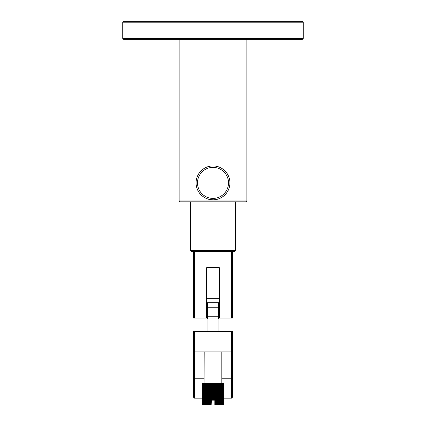<?xml version="1.0" encoding="UTF-8"?>
<svg xmlns="http://www.w3.org/2000/svg" width="426" height="426" viewBox="0 0 426 426"><rect width="100%" height="100%" fill="white"/><g stroke="black" fill="none" stroke-linecap="round" stroke-linejoin="round"><path stroke-width="0.64" d="M223.602 398.156L231.504 398.156L231.504 378.799L221.802 378.799M204.198 378.799L194.496 378.799L194.496 398.156L202.398 398.156M231.504 331.588L194.496 331.588L194.496 351.897L231.504 351.897L231.504 331.588L232.404 331.588L231.504 331.588L232.404 331.588L232.404 397.256L231.504 398.156M194.496 331.588L193.596 331.588L194.496 331.588L193.596 331.588L193.596 397.256L194.496 398.156M193.798 351.2L194.496 351.897L194.496 378.799L193.596 378.4M231.504 378.799L232.404 378.4L231.504 378.799L231.504 351.897L232.202 351.2M220.46 251.473C220.929 251.888 205.087 251.888 205.54 251.473L206.003 251.473M232.404 252.378L232.404 318.046L231.504 318.046L232.404 318.046L231.504 318.046L231.504 251.473L232.404 252.378M193.596 318.046L194.496 318.046L193.596 318.046L194.496 318.046L193.596 318.046L193.596 252.378L194.496 251.473L194.496 318.046L206.679 318.046L206.679 267.65L219.321 267.65L219.321 318.046L232.404 318.046M206.679 298.338L219.321 298.338M210.934 404.247L211.195 404.7L211.381 400.184L211.381 383.485L210.476 383.485L210.476 404.247L210.934 404.247L210.934 383.485M215.066 404.247L215.524 404.247L215.524 383.485L215.066 383.485L214.805 404.7L214.805 400.184L214.15 400.184L214.15 383.485L214.619 383.485L214.619 400.184M223.602 404.247L223.581 383.485L223.378 404.471M218.053 331.588L218.053 318.946M207.947 331.588L207.947 318.946M207.584 307.215L207.584 302.7L218.416 302.7L218.416 307.215L207.584 307.215L207.584 316.241L218.416 316.241L218.416 318.946L207.584 318.946L207.584 316.241M218.416 307.215L218.416 316.241M211.195 404.7L202.622 404.476M202.398 404.247L202.398 383.485M221.813 404.247L221.802 351.897L204.198 351.897L203.932 404.247L204.187 383.485L204.368 404.471L204.73 404.247L204.73 383.485L204.443 383.485L204.443 404.247M202.701 383.485L202.595 404.247L202.701 383.485L202.957 404.247L202.819 383.485M203.293 383.485L203.111 404.247L203.293 383.485L203.703 404.247L203.484 383.485M205.343 383.485L205.023 383.485L205.023 404.247L205.343 404.247L205.502 383.485L205.502 404.471L206.014 404.247L206.014 383.485L205.662 383.485L205.662 404.247M206.732 383.485L206.354 383.485L206.354 404.247L206.732 404.247L206.86 383.485L206.86 404.471L207.505 404.247L207.505 383.485L207.105 383.485L207.105 404.247M208.314 383.485L207.893 383.485L207.893 404.247L208.314 404.247L208.41 383.485L208.41 404.471L209.161 404.247L209.161 383.485L208.724 383.485L208.724 404.247M210.039 383.485L209.587 383.485L209.587 404.247L210.039 404.247L210.039 383.485L210.098 404.471L210.476 404.247M211.381 400.184L211.85 400.184L211.85 383.485L211.381 383.485M214.15 400.184L213.698 400.184L213.698 383.485L213.224 383.485L213.224 400.184L212.776 400.184L212.776 383.485L212.302 383.485L212.302 400.184L211.85 400.184M212.776 400.184L212.302 400.184M213.698 400.184L213.224 400.184M216.413 383.485L215.961 383.485L215.961 404.247L216.413 404.247L216.413 383.485L216.839 383.485L216.839 404.247L217.276 404.247L217.276 383.485L216.839 383.485M218.107 383.485L217.686 383.485L217.686 404.247L218.107 404.247L218.107 383.485L218.495 383.485L218.495 404.247L218.895 404.247L218.895 383.485L218.495 383.485M219.646 383.485L219.268 383.485L219.268 404.247L219.646 404.247L219.646 383.485L219.986 383.485L219.986 404.247L220.338 404.247L220.338 383.485L219.986 383.485M220.977 383.485L220.657 383.485L220.657 404.247L220.977 404.247L220.977 383.485L221.27 383.485L221.27 404.247L221.557 404.247L221.557 383.485L221.27 383.485M222.516 383.485L222.297 404.247L222.516 383.485L222.889 404.247L222.707 383.485M223.181 383.485L223.043 404.247L223.181 383.485L223.405 404.247L223.299 383.485M223.543 383.485L223.48 404.247L223.581 383.485M202.456 404.247L202.52 383.485L202.419 404.247M223.378 404.476L214.805 404.7M205.023 383.485L204.73 383.485M206.354 383.485L206.014 383.485M207.893 383.485L207.505 383.485M208.724 383.485L208.41 383.485M209.587 383.485L209.161 383.485M210.476 383.485L210.098 383.485M212.302 383.485L211.85 383.485M213.224 383.485L212.776 383.485M214.129 400.184L214.129 383.485L213.698 383.485M215.023 404.471L215.023 383.485L214.619 383.485M215.961 404.247L215.902 383.485L215.524 383.485M217.686 404.247L217.59 383.485L217.276 383.485M219.268 404.247L218.895 383.485M220.657 404.247L220.338 383.485M222.297 404.247L222.068 383.485M209.161 404.247L209.587 404.247M207.505 404.247L207.893 404.247M206.014 404.247L206.354 404.247M204.73 404.247L205.023 404.247M220.977 404.247L221.27 404.247M219.646 404.247L219.986 404.247M218.107 404.247L218.495 404.247M217.59 404.471L217.276 404.247M216.413 404.247L216.839 404.247M215.902 404.471L215.524 404.247M221.099 404.471L221.099 383.485M219.848 404.471L219.848 383.485M218.384 404.471L218.384 383.485M216.765 404.471L216.765 383.485M210.976 383.485L210.976 404.471M209.235 383.485L209.235 404.471M207.616 383.485L207.616 404.471M206.152 383.485L206.152 404.471M204.901 383.485L204.901 404.471M203.9 383.485L203.9 404.471M211.871 383.485L211.871 400.184M246.851 200.928L245.946 201.828L180.054 201.828L179.149 200.928L246.851 200.928L246.851 39.352M303.264 38.452L302.364 39.352L123.636 39.352L122.736 38.452L303.264 38.452L303.264 22.205L122.736 22.205L123.636 21.3L302.364 21.3L303.264 22.205M235.567 250.573L234.662 251.473L191.338 251.473L190.433 250.573L235.567 250.573L235.567 201.828M197.488 182.876A15.512 15.512 0 0 0 213 198.388A15.512 15.512 0 0 0 228.512 182.876A15.512 15.512 0 0 0 213 167.359A15.512 15.512 0 0 0 197.488 182.876M196.082 183.382L196.077 182.876A16.923 16.923 0 0 0 229.63 186.018A16.923 16.923 0 0 0 197.749 175.533A16.923 16.923 0 0 0 196.077 182.876L196.162 181.172M229.843 181.231L229.912 182.291M229.918 182.365L229.838 184.575M229.838 181.172L229.875 181.604M210.226 199.57L209.182 199.363M209.113 199.347L206.999 198.697M210.284 199.581L209.858 199.506M206.051 198.308L205.662 198.127M202.297 195.981L201.961 195.704M201.397 195.193L199.89 193.58M202.249 195.944L201.45 195.246M205.998 198.282L205.044 197.813M204.981 197.781L203.106 196.61M199.267 192.765L199.017 192.414M197.174 188.872L197.025 188.468M196.791 187.744L196.295 185.592M197.153 188.819L196.812 187.813M199.235 192.717L198.644 191.833M198.601 191.775L197.568 189.82M196.162 184.575L196.125 184.144M196.53 178.984L197.174 176.875M196.306 180.102L196.514 179.058M196.157 184.517L196.088 183.457M197.568 175.927L197.749 175.533M199.89 172.168L200.167 171.838M200.678 171.273L202.297 169.766M199.927 172.125L200.63 171.327M197.589 175.874L198.063 174.921M198.095 174.857L199.267 172.983M206.999 167.051L207.403 166.901M208.133 166.667L210.284 166.167M207.052 167.029L208.058 166.688M203.154 169.106L204.038 168.515M204.102 168.478L206.051 167.439M211.301 166.034L211.733 165.996M215.716 166.167L216.142 166.241M216.887 166.401L219.001 167.051M215.774 166.177L216.818 166.385M211.36 166.028L212.42 165.959M212.494 165.959L214.699 166.034M219.949 167.439L220.338 167.626M224.603 170.554L226.11 172.168M223.751 169.804L224.55 170.501M220.002 167.466L220.956 167.935M221.019 167.972L222.894 169.143M228.826 176.875L228.975 177.28M229.209 178.004L229.705 180.155M228.847 176.928L229.188 177.935M226.765 173.031L227.356 173.915M227.399 173.973L228.432 175.927M229.47 186.764L228.826 188.872M229.694 185.645L229.486 186.689M228.432 189.82L228.251 190.214M226.11 193.58L225.833 193.91M225.322 194.474L223.703 195.981M226.073 193.622L225.37 194.421M228.411 189.874L227.937 190.827M227.905 190.891L226.733 192.765M218.948 198.718L217.942 199.064M217.867 199.086L215.716 199.581M222.846 196.642L221.962 197.233M221.898 197.27L219.949 198.308M214.64 199.719L213.58 199.789M213.506 199.789L211.301 199.714M214.699 199.714L214.267 199.751M219.321 307.077L218.416 307.077M207.584 307.077L206.679 307.077M219.321 314.569L218.416 314.569M207.584 314.569L206.679 314.569M122.736 38.452L122.736 22.205M179.149 200.928L179.149 39.352M190.433 250.573L190.433 201.828"/></g></svg>
